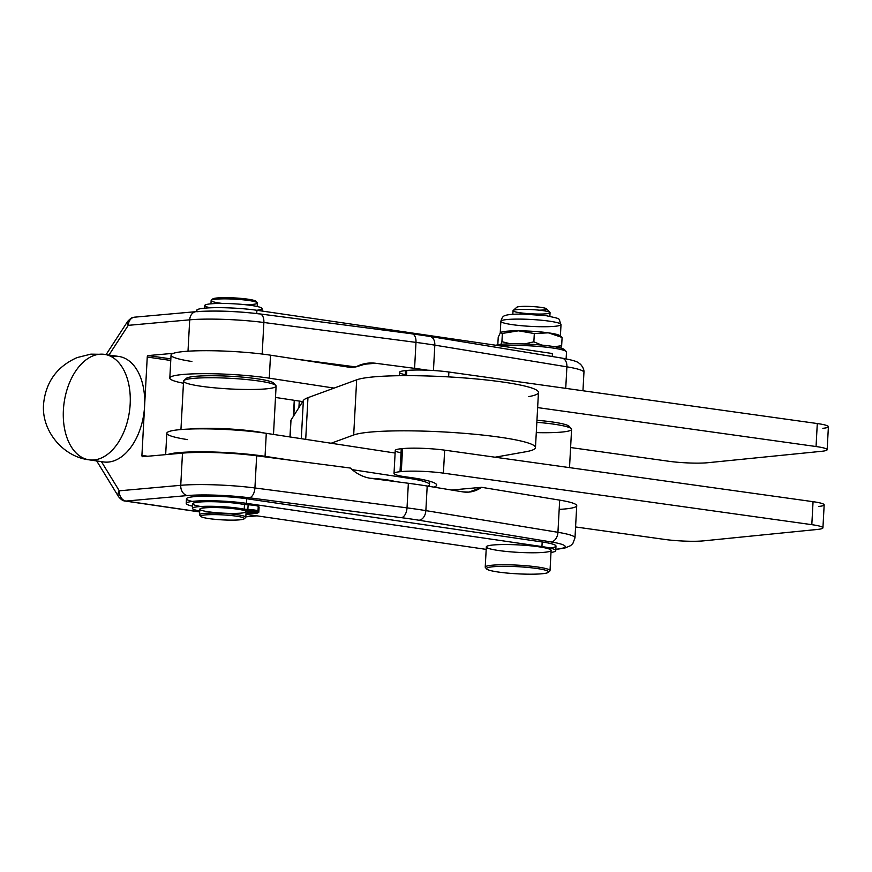 <?xml version="1.0" encoding="UTF-8"?>
<svg xmlns="http://www.w3.org/2000/svg" width="872" height="872" viewBox="0 0 872 872"><rect width="100%" height="100%" fill="white"/><g stroke="black" fill="none" stroke-linecap="round" stroke-linejoin="round"><path stroke-width="1.31" d="M257.752 512.943A10.431 1.199 3.1 0 1 247.386 513.368L246.013 513.292L247.386 513.368A10.431 1.199 -176.9 0 0 257.752 512.943L258.755 512.387L246.1 511.69L258.755 512.387L257.752 512.943M200.691 506.512A28.732 3.303 3.1 0 1 202.893 501.803A28.732 3.303 3.1 0 1 244.476 504.594L248.117 504.79A10.431 1.199 3.1 0 1 258.243 506.338L259.104 507.003L258.243 506.338L257.992 510.938L258.853 511.592L259.104 507.003L258.853 511.592L244.978 510.829A22.247 2.562 -176.9 0 0 223.101 507.471A22.247 2.562 -176.9 0 0 201.04 508.463A22.247 2.562 3.1 0 1 223.101 507.471A22.247 2.562 3.1 0 1 244.978 510.829L258.853 511.592L257.992 510.938A10.431 1.199 -176.9 0 0 247.866 509.39L244.225 509.194A28.732 3.303 -176.9 0 0 203.045 506.381A28.732 3.303 -176.9 0 0 199.732 510.981A28.732 3.303 3.1 0 1 192.45 508.365A28.732 3.303 3.1 0 1 212.256 506.305A28.732 3.303 3.1 0 1 244.225 509.194L247.866 509.39A10.431 1.199 3.1 0 1 257.992 510.938L258.243 506.338A10.431 1.199 -176.9 0 0 248.117 504.79L247.866 509.39L248.117 504.79L244.476 504.594L244.225 509.194L244.476 504.594A28.732 3.303 -176.9 0 0 212.506 501.705A28.732 3.303 -176.9 0 0 192.701 503.765L192.45 508.365M251.409 512.224L247.888 512.431L254.831 512.812L251.409 512.224M251.659 510.164L248.139 510.371L255.082 510.741L251.659 510.164M258.799 511.592L258.755 512.387L258.799 511.592M192.211 501.444A37.071 4.262 3.1 0 1 198.838 496.332A37.071 4.262 3.1 0 1 246.711 498.751L246.46 503.34L541.937 546.57A37.071 4.262 3.1 0 1 555.737 550.657A37.071 4.262 3.1 0 1 550.995 552.467A37.071 4.262 -176.9 0 0 541.937 546.57L246.46 503.34A37.071 4.262 -176.9 0 0 198.184 500.942A37.071 4.262 -176.9 0 0 192.57 506.174A37.071 4.262 3.1 0 1 186.227 503.417A37.071 4.262 3.1 0 1 207.362 500.724A37.071 4.262 3.1 0 1 246.46 503.34L246.711 498.751L542.188 541.981A37.071 4.262 3.1 0 1 549.992 548.041M245.969 514.229L486.195 549.382L245.969 514.229M548.314 572.337L549.774 571.051A32.438 3.728 -176.9 0 0 508.125 564.805A32.438 3.728 3.1 0 1 550.014 570.637L551.104 550.406A32.438 3.728 -176.9 0 0 509.215 544.575A32.438 3.728 3.1 0 1 550.287 551.18A32.438 3.728 3.1 0 1 496.648 550.21A32.438 3.728 3.1 0 1 509.215 544.575A32.438 3.728 -176.9 0 0 486.325 546.897L485.224 567.127A32.438 3.728 3.1 0 1 508.125 564.805A32.438 3.728 -176.9 0 0 485.421 567.574L486.729 569.002A31.043 3.564 3.1 0 1 508.452 566.353A31.043 3.564 3.1 0 1 548.314 572.337A31.043 3.564 3.1 0 1 517.358 573.82A31.043 3.564 3.1 0 1 486.729 569.002M262.003 311.032L262.123 308.633A28.732 3.303 -176.9 0 0 233.62 303.783A28.732 3.303 -176.9 0 0 204.746 305.527L204.604 308.176M210.348 307.805A28.732 3.303 3.1 0 1 214.109 303.609A28.732 3.303 3.1 0 1 252.531 305.636A28.732 3.303 3.1 0 1 256.717 310.258M566.124 358.85L566.484 352.092A37.071 4.262 -176.9 0 0 541.632 346.707A37.071 4.262 -176.9 0 0 500.31 345.901A37.071 4.262 3.1 0 1 539.594 346.522A37.071 4.262 3.1 0 1 566.266 351.58L564.522 349.672A35.218 4.044 -176.9 0 0 532.868 344.386A35.218 4.044 -176.9 0 0 495.95 345.258A35.218 4.044 3.1 0 1 536.781 344.658A35.218 4.044 3.1 0 1 564.5 350.577M548.979 321.114A30.117 3.466 3.1 0 1 561.023 324.548A30.117 3.466 3.1 0 1 530.754 326.379A30.117 3.466 3.1 0 1 500.866 321.288A30.117 3.466 3.1 0 1 517.576 319.098A30.117 3.466 3.1 0 1 548.979 321.114A30.117 3.466 -176.9 0 0 517.576 319.098A30.117 3.466 -176.9 0 0 500.866 321.288C501.869 317.659 503.286 315.784 505.106 315.653C505.869 315.283 507.984 314.051 522.96 314.051L546.319 315.719C563.116 319.523 557.753 317.572 561.023 324.548A30.117 3.466 -176.9 0 0 548.979 321.114M562.102 337.442L559.813 335.546A30.117 3.466 -176.9 0 0 548.346 332.832A30.117 3.466 -176.9 0 0 518.48 330.815L502.37 333.42L518.48 330.815L534.307 333.551L548.346 332.832L562.102 337.442L561.644 345.715L554.45 346.707L561.644 345.715L560.761 348.037L561.644 345.715L562.102 337.442L548.346 332.832L534.307 333.551L533.86 341.824L524.432 343.96L533.86 341.824L541.708 345.094L533.86 341.824L534.307 333.551L518.48 330.815A30.117 3.466 -176.9 0 0 500.877 332.352A30.117 3.466 -176.9 0 0 500.8 332.385A30.117 3.466 3.1 0 1 518.48 330.815A30.117 3.466 3.1 0 1 548.346 332.832A30.117 3.466 3.1 0 1 560.38 336.265L561.023 324.548M510.567 343.819L501.923 341.693L500.888 344.364L501.923 341.693L510.567 343.819M500.441 332.635L498.228 337.181L500.441 332.635L502.37 333.42L501.923 341.693L502.37 333.42L500.877 332.352M498.228 337.181L497.814 344.811L498.228 337.181M372.399 478.575A26.411 3.041 3.1 0 1 392.4 481.191A26.411 3.041 -176.9 0 0 372.399 478.575M376.475 479.099A24.558 2.823 3.1 0 1 388.323 480.657A24.558 2.823 -176.9 0 0 376.475 479.099M569.514 467.621L571.585 429.351A46.336 5.33 -176.9 0 0 536.836 422.299A46.336 5.33 3.1 0 1 571.313 428.719L569.133 426.332A44.025 5.058 -176.9 0 0 536.945 420.271A44.025 5.058 3.1 0 1 569.111 427.465M571.313 428.719A46.336 5.33 3.1 0 1 536.28 432.61M244.182 518.84L245.632 517.554A23.173 2.66 -176.9 0 0 245.806 517.27A23.173 2.66 -176.9 0 0 221.553 513.27A23.173 2.66 -176.9 0 0 199.666 515.058L200.974 516.497A21.778 2.507 3.1 0 1 221.553 514.818A21.778 2.507 3.1 0 1 244.334 518.567A21.778 2.507 3.1 0 1 244.182 518.84A21.778 2.507 3.1 0 1 222.458 519.875A21.778 2.507 3.1 0 1 200.974 516.497M246.1 511.755A23.173 2.66 -176.9 0 0 246.1 511.733A23.173 2.66 -176.9 0 0 223.112 507.82A23.173 2.66 -176.9 0 0 199.83 509.226L199.535 514.742A23.173 2.66 3.1 0 1 222.807 513.336A23.173 2.66 3.1 0 1 245.806 517.249A23.173 2.66 3.1 0 1 245.806 517.27L246.1 511.733A23.173 2.66 3.1 0 1 211.122 512.137A23.173 2.66 3.1 0 1 211.678 507.548A23.173 2.66 3.1 0 1 246.1 511.755M244.334 518.567A21.778 2.507 -176.9 0 0 211.983 514.622A21.778 2.507 -176.9 0 0 211.46 518.938A21.778 2.507 -176.9 0 0 244.334 518.567M222.273 303.434A23.173 2.66 3.1 0 1 211.307 300.24A23.173 2.66 3.1 0 1 234.415 299.14A23.173 2.66 3.1 0 1 257.262 302.737L255.965 301.298A21.778 2.507 -176.9 0 0 234.481 297.919A21.778 2.507 -176.9 0 0 212.757 298.954A21.778 2.507 -176.9 0 0 212.844 299.641A21.778 2.507 3.1 0 1 232.857 297.843A21.778 2.507 3.1 0 1 256.085 301.614M257.262 302.737A23.173 2.66 3.1 0 1 257.404 303.075A23.173 2.66 3.1 0 1 245.544 304.731M257.218 306.497L257.404 303.053A23.173 2.66 -176.9 0 0 257.404 303.053A23.173 2.66 -176.9 0 0 234.415 299.14A23.173 2.66 -176.9 0 0 211.133 300.546L210.959 303.827M549.949 312.449L546.679 308.862A15.064 1.733 -176.9 0 0 527.32 306.366A15.064 1.733 -176.9 0 0 516.813 307.249L513.172 310.465A18.541 2.126 3.1 0 1 526.121 309.375A18.541 2.126 3.1 0 1 549.949 312.449A18.541 2.126 3.1 0 1 531.43 313.833A18.541 2.126 3.1 0 1 513.172 310.465M527.32 306.366A15.064 1.733 3.1 0 1 545.556 308.307A15.064 1.733 3.1 0 1 539.114 310.16M549.861 316.285L550.058 312.71A18.541 2.126 -176.9 0 0 526.121 309.375A18.541 2.126 -176.9 0 0 513.041 310.705L512.845 314.28M508.452 566.353A31.043 3.564 -176.9 0 0 496.419 571.749A31.043 3.564 -176.9 0 0 547.758 572.675A31.043 3.564 -176.9 0 0 508.452 566.353M290.954 421.013A60.244 6.921 3.1 0 1 290.997 420.13L302.693 401.6L275.498 397.447L302.693 401.6L303.358 400.542A139.019 15.979 3.1 0 1 307.969 397.676L334.118 388.095L269.274 378.175L270.516 355.187L296.687 359.188L270.516 355.187A60.244 6.921 -176.9 0 0 173.452 353.313A60.244 6.921 3.1 0 1 270.516 355.187L269.274 378.175L334.118 388.095L356.67 379.821A92.683 10.649 3.1 0 1 478.979 379.222A92.683 10.649 3.1 0 1 528.715 396.607M350.446 367.417L296.687 359.188L350.446 367.417L355.863 366.927L296.687 359.188L355.863 366.927L350.446 367.417M183.447 383.233A60.244 6.921 3.1 0 1 169.811 378.056A60.244 6.921 3.1 0 1 205.094 373.674A60.244 6.921 3.1 0 1 269.274 378.175A60.244 6.921 -176.9 0 0 187.971 374.11A60.244 6.921 -176.9 0 0 183.447 383.233M191.895 361.488A60.244 6.921 3.1 0 1 173.452 353.313A60.244 6.921 -176.9 0 0 171.054 355.078L169.811 378.056M186.237 379.505A44.025 5.058 3.1 0 1 205.378 375.799A44.025 5.058 3.1 0 1 250.515 377.936A44.025 5.058 3.1 0 1 273.634 384.236M187.654 439.619A60.244 6.921 3.1 0 1 181.441 429.515A60.244 6.921 3.1 0 1 266.287 433.33L395.114 453.037L266.287 433.33L265.044 456.318A60.244 6.921 -176.9 0 0 167.969 454.432L142.714 456.699A1.395 0.861 98.3 0 1 141.918 455.402L147.739 456.252L141.918 455.402L147.248 357.03A1.395 0.861 98.3 0 1 148.196 355.569L173.452 353.313L148.196 355.569L170.847 358.893L148.196 355.569A1.395 0.861 -81.7 0 0 147.248 357.03L170.759 360.474L147.248 357.03L141.918 455.402A1.395 0.861 -81.7 0 0 142.714 456.699L167.969 454.432A60.244 6.921 3.1 0 1 265.044 456.318L266.287 433.33A60.244 6.921 -176.9 0 0 202.108 428.839A60.244 6.921 -176.9 0 0 166.825 433.221L165.658 454.639M427.88 486.14A60.244 6.921 -176.9 0 0 408.641 478.281L352.125 469.637L408.641 478.281L408.696 477.267L408.641 478.281A60.244 6.921 3.1 0 1 429.482 484.679A60.244 6.921 3.1 0 1 427.88 486.14M370.011 478.238A28.035 3.226 3.1 0 1 395.081 481.54A28.035 3.226 -176.9 0 0 370.011 478.238M265.044 456.318L291.215 460.318L265.044 456.318M256.662 455.794L291.215 460.318L256.662 455.794A55.612 6.387 -176.9 0 0 182.488 453.135A55.612 6.387 3.1 0 1 256.662 455.794L254.918 487.971A55.612 6.387 -176.9 0 0 180.744 485.312L119.279 490.816A9.265 5.853 148.5 0 0 118.581 496.713A9.265 5.853 -31.5 0 1 119.279 490.816L101.425 461.637L119.279 490.816A9.265 7.205 84.9 0 0 125.993 501.062A9.265 5.733 98.3 0 1 125.143 501.04A9.265 5.733 -81.7 0 0 125.993 501.062A9.265 7.205 -95.1 0 1 119.279 490.816L180.744 485.312A9.265 7.205 84.9 0 0 187.458 495.558A9.265 7.205 -95.1 0 1 180.744 485.312L182.488 453.135L167.969 454.432L182.488 453.135L180.744 485.312A55.612 6.387 3.1 0 1 254.918 487.971A9.265 5.079 97.5 0 1 249.272 497.781A46.336 5.33 -176.9 0 0 187.458 495.558L125.993 501.062L187.458 495.558A46.336 5.33 3.1 0 1 249.272 497.781A9.265 5.079 -82.5 0 0 254.918 487.971L256.662 455.794M535.473 447.587A92.683 10.649 3.1 0 1 525.729 451.772A92.683 10.649 -176.9 0 0 475.992 434.387A92.683 10.649 -176.9 0 0 353.683 434.986L331.131 443.249L353.683 434.986L356.67 379.821L353.683 434.986A92.683 10.649 3.1 0 1 455.566 432.686A92.683 10.649 3.1 0 1 535.473 447.587L538.46 392.433A92.683 10.649 -176.9 0 0 458.552 377.522A92.683 10.649 -176.9 0 0 356.67 379.821L307.969 397.676A139.019 15.979 -176.9 0 0 303.358 400.542L290.997 420.13L290.082 436.97L290.997 420.13A60.244 6.921 -176.9 0 0 290.856 420.566L289.962 436.948M525.729 451.772L495.056 457.211L525.729 451.772M307.969 397.676L305.712 439.357L307.969 397.676M303.358 400.542L301.298 438.681L303.358 400.542M401.044 452.851A30.117 3.466 3.1 0 1 401.262 448.731L402.548 448.611A30.117 3.466 3.1 0 1 444.655 450.159L495.056 457.211L444.655 450.159A30.117 3.466 -176.9 0 0 402.548 448.611L401.305 471.589A30.117 3.466 3.1 0 1 443.412 473.147L444.655 450.159L443.412 473.147L811.81 524.672L813.053 501.683L495.056 457.211L813.053 501.683L811.81 524.672L443.412 473.147A30.117 3.466 -176.9 0 0 401.305 471.589L400.019 471.719A30.117 3.466 -176.9 0 0 406.047 476.897L409.753 477.409A67.362 7.739 3.1 0 1 433.853 487.121A67.362 7.739 -176.9 0 0 436.665 485.105A67.362 7.739 -176.9 0 0 409.753 477.409L406.047 476.897A30.117 3.466 3.1 0 1 394.013 473.452A30.117 3.466 3.1 0 1 400.019 471.719L401.262 448.731A30.117 3.466 -176.9 0 0 395.256 450.475L394.013 473.452M827.157 449.701L828.4 426.713A27.806 3.194 -176.9 0 0 817.293 423.541L816.05 446.529A27.806 3.194 3.1 0 1 827.157 449.701A27.806 3.194 3.1 0 1 821.609 451.304L707.813 462.716A27.806 3.194 3.1 0 1 668.944 461.288L570.604 447.532L668.944 461.288A27.806 3.194 -176.9 0 0 707.813 462.716L821.609 451.304A27.806 3.194 -176.9 0 0 816.05 446.529L537.632 407.595L816.05 446.529L817.293 423.541L448.895 372.017A30.117 3.466 -176.9 0 0 406.788 370.469L406.505 375.658L406.788 370.469L405.502 370.6A30.117 3.466 -176.9 0 0 399.485 372.333L399.3 375.712M361.52 364.507L375.549 363.253L368.464 363.112L355.863 366.927C362.076 363.624 368.638 362.403 375.549 363.253L414.582 368.355L415.988 342.391A9.265 5.079 -82.5 0 0 412.031 333.812A9.265 5.079 97.5 0 1 415.988 342.391A139.019 15.979 3.1 0 1 434.823 345.149A9.265 6.333 -80.7 0 0 429.918 336.428A9.265 6.333 99.3 0 1 434.823 345.149L566.898 366.829A9.265 6.333 -80.7 0 0 561.982 358.109A9.265 6.333 99.3 0 1 566.898 366.829A55.612 6.387 3.1 0 1 583.946 372.399A55.612 6.387 -176.9 0 0 566.898 366.829L434.823 345.149A139.019 15.979 -176.9 0 0 415.988 342.391L263.878 322.498A9.265 5.079 -82.5 0 0 259.932 313.92A9.265 5.079 97.5 0 1 263.878 322.498L415.988 342.391L414.582 368.355L375.549 363.253L361.52 364.507M462.814 491.873L468.973 492.113L481.649 487.317L451.511 490.02L481.649 487.317C475.774 491.383 469.496 492.909 462.814 491.873L427.193 486.031A139.019 15.979 -176.9 0 0 408.358 483.273L371.2 478.412C363.504 477.344 356.572 473.888 350.381 468.057C356.572 473.888 363.504 477.344 371.2 478.412L408.358 483.273L407.017 507.864L254.918 487.971L407.017 507.864A9.265 5.079 97.5 0 1 401.371 517.663L249.272 497.781L401.371 517.663A9.265 5.079 -82.5 0 0 407.017 507.864L408.358 483.273A139.019 15.979 3.1 0 1 427.193 486.031L425.863 510.621A139.019 15.979 -176.9 0 0 407.017 507.864A139.019 15.979 3.1 0 1 425.863 510.621A9.265 6.333 99.3 0 1 418.952 520.235A129.754 14.911 -176.9 0 0 401.371 517.663A129.754 14.911 3.1 0 1 418.952 520.235A9.265 6.333 -80.7 0 0 425.863 510.621L427.193 486.031L462.814 491.873M199.688 511.853L125.993 501.062L199.688 511.853M245.839 516.682L255.616 515.799A23.173 2.66 3.1 0 1 256.314 515.744A23.173 2.66 -176.9 0 0 255.616 515.799A9.265 7.205 84.9 0 0 256.935 515.843A9.265 7.205 -95.1 0 1 255.616 515.799L245.839 516.682M555.813 549.251A46.336 5.33 -176.9 0 0 551.028 541.926L418.952 520.235L551.028 541.926A9.265 6.333 -80.7 0 0 557.938 532.302L425.863 510.621L557.938 532.302A9.265 6.333 99.3 0 1 551.028 541.926A46.336 5.33 3.1 0 1 555.813 549.251M555.802 549.415L564.642 548.139L570.593 545.654L572.85 543.518L574.986 537.871A55.612 6.387 -176.9 0 0 557.938 532.302L559.682 500.136L481.649 487.317L559.682 500.136L557.938 532.302A55.612 6.387 3.1 0 1 574.986 537.871L576.73 505.695A55.612 6.387 -176.9 0 0 559.682 500.136A55.612 6.387 3.1 0 1 559.181 509.39M111.518 356.724A53.29 32.951 98.3 0 1 144.589 406.21A53.29 32.951 98.3 0 1 101.337 461.506M350.381 468.057L291.215 460.318L350.381 468.057M106.101 354.599L127.683 321.354C133.165 315.751 133.252 317.899 134.626 317.168A9.265 7.205 84.9 0 0 128.249 325.343L108.978 355.024L128.249 325.343A9.265 4.338 -147 0 1 127.683 321.354A9.265 4.338 33 0 0 128.249 325.343A9.265 7.205 -95.1 0 1 134.626 317.168A9.265 7.205 -95.1 0 1 135.945 317.201M197.41 311.696A46.336 5.33 3.1 0 1 259.224 313.909A9.265 5.079 97.5 0 1 259.932 313.92C236.356 311.13 215.068 310.367 196.091 311.653A9.265 7.205 -95.1 0 1 197.41 311.696M128.249 325.343L189.704 319.828A9.265 7.205 -95.1 0 1 196.091 311.653A9.265 7.205 84.9 0 0 189.704 319.828L128.249 325.343M188.003 351.198L189.704 319.828A55.612 6.387 3.1 0 1 263.878 322.498L262.178 354.043L263.878 322.498A55.612 6.387 -176.9 0 0 189.704 319.828L188.003 351.198M411.322 333.802A9.265 5.079 97.5 0 1 412.031 333.812L259.932 313.92M428.915 336.374A9.265 6.333 99.3 0 1 429.918 336.428L412.031 333.812M560.979 358.065A9.265 6.333 99.3 0 1 561.982 358.109L429.918 336.428M427.738 370.219A139.019 15.979 -176.9 0 0 414.582 368.355A139.019 15.979 3.1 0 1 427.738 370.219M433.449 370.513L434.823 345.149L433.449 370.513M565.732 388.356L566.898 366.829L565.732 388.356M89.075 459.827A53.29 32.951 -81.7 0 0 93.925 459.958A53.29 32.951 -81.7 0 0 129.874 407.987A53.29 32.951 -81.7 0 0 104.498 354.37A53.29 32.951 98.3 0 1 130.168 404.107A53.29 32.951 98.3 0 1 89.075 459.827A53.29 32.951 98.3 0 1 63.394 410.091A53.29 32.951 98.3 0 1 104.498 354.37L118.908 356.474A53.29 32.951 -81.7 0 1 144.589 406.21A53.29 32.951 -81.7 0 1 103.485 461.931L89.075 459.827C63.002 456.819 41.082 430.637 43.6 403.736C45.878 381.914 57.018 366.545 77.041 357.596L90.862 354.141L104.498 354.37M555.737 550.657L555.987 546.068A37.071 4.262 -176.9 0 0 542.188 541.981L541.937 546.57L542.188 541.981L246.711 498.751A37.071 4.262 -176.9 0 0 207.612 496.124A37.071 4.262 -176.9 0 0 186.466 498.828L186.227 503.417M197.835 311.511A37.071 4.262 3.1 0 1 213.662 307.707A37.071 4.262 3.1 0 1 256.924 310.29L552.39 353.52L552.238 356.506L552.39 353.52L256.924 310.29L256.739 313.517L256.924 310.29A37.071 4.262 -176.9 0 0 217.815 307.663A37.071 4.262 -176.9 0 0 196.68 310.367L196.614 311.609M575.585 526.961L664.715 539.43A27.806 3.194 -176.9 0 0 703.573 540.858L817.38 529.446A27.806 3.194 -176.9 0 0 811.81 524.672A27.806 3.194 3.1 0 1 822.928 527.843A27.806 3.194 3.1 0 1 817.38 529.446L703.573 540.858A27.806 3.194 3.1 0 1 664.715 539.43L575.585 526.961M822.928 527.843L824.171 504.855A27.806 3.194 -176.9 0 0 813.053 501.683A27.806 3.194 3.1 0 1 818.623 506.458M401.305 471.589L402.548 448.611L401.262 448.731L400.019 471.719L401.305 471.589M448.622 376.9L448.895 372.017L448.622 376.9M405.229 375.668L405.502 370.6L405.229 375.668M294.616 400.368L293.788 415.704L294.616 400.368M298.922 407.573L299.27 401.087L298.922 407.573M405.273 374.709A30.117 3.466 3.1 0 1 405.502 370.6L406.788 370.469A30.117 3.466 3.1 0 1 448.895 372.017L817.293 423.541A27.806 3.194 3.1 0 1 822.852 428.316M248.727 430.615A46.336 5.33 -176.9 0 0 189.649 429.046A46.336 5.33 3.1 0 1 248.727 430.615A46.336 5.33 3.1 0 1 264.881 433.122A46.336 5.33 -176.9 0 0 248.727 430.615M273.492 434.43L276.108 386.122A46.336 5.33 -176.9 0 0 251.474 380.061A46.336 5.33 -176.9 0 0 183.567 381.108L180.94 429.558M275.835 385.489L273.655 383.102A44.025 5.058 -176.9 0 0 250.515 377.936A44.025 5.058 -176.9 0 0 186.325 378.372L183.905 380.508A46.336 5.33 3.1 0 1 251.474 380.061A46.336 5.33 3.1 0 1 275.835 385.489A46.336 5.33 3.1 0 1 229.543 388.934A46.336 5.33 3.1 0 1 183.905 380.508M500.866 321.288L500.234 333.006M212.757 298.954L211.307 300.24M429.482 484.679L429.667 481.235M199.677 511.951L125.143 501.04C123.192 501.04 121.001 499.602 118.581 496.713L96.694 460.939M245.828 516.834L256.968 515.843M134.626 317.168L196.091 311.653M561.982 358.109C579.869 361.466 577.755 362.719 580.425 364.191C583.03 367.101 584.207 369.837 583.946 372.399L582.954 390.765M294.256 400.313L293.384 416.347"/></g></svg>
